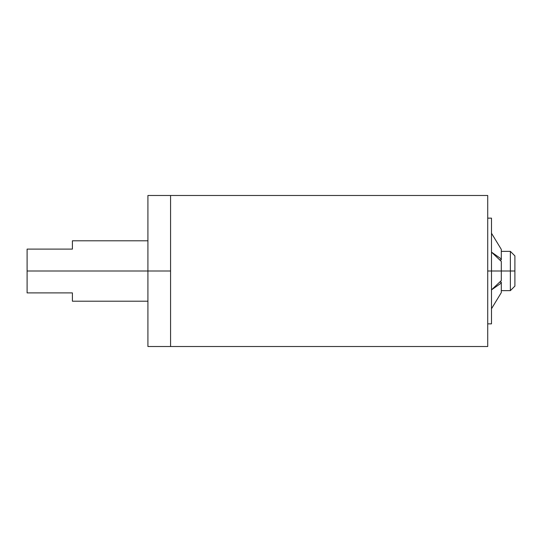 <?xml version="1.0" encoding="UTF-8"?>
<svg xmlns="http://www.w3.org/2000/svg" width="542" height="542" viewBox="0 0 542 542"><rect width="100%" height="100%" fill="white"/><g stroke="black" fill="none" stroke-linecap="round" stroke-linejoin="round"><path stroke-width="0.81" d="M487.719 346.46L487.719 195.54M170.567 195.54L170.567 346.46M170.567 339.773L170.567 197.654M487.719 339.773L487.719 197.654M491.492 289.875L501.309 283.019L501.309 292.592L491.492 308.757L501.309 292.592L501.309 282.165L501.309 283.019L491.492 289.875L501.309 280.573L501.309 271L487.719 271L491.492 271L491.492 218.141L487.719 218.141M501.309 259.835L501.309 249.408L491.492 233.243L501.309 249.408L501.309 259.835L499.636 259.835L501.309 259.835M491.492 218.141L491.492 323.859L491.492 271L501.309 271L501.309 261.427L491.492 252.125L501.309 258.981L491.492 252.125M501.309 280.573L501.309 261.427M501.309 282.165L499.636 282.165M514.9 255.899L514.9 286.101L514.9 271L501.309 271L510.368 271L510.368 251.366L510.368 271L514.9 271L514.9 255.899L510.368 251.366L501.309 251.366M487.719 346.514L170.567 346.514L170.567 195.486L147.919 195.486L147.919 271L170.567 271L170.567 195.486L487.719 195.486M147.919 240.797L72.404 240.797L72.404 249.103L27.1 249.103L27.1 271L147.919 271L147.919 346.514L147.919 271L27.1 271L27.1 292.897L72.404 292.897L72.404 301.203L147.919 301.203M72.404 240.797L72.404 249.103L27.1 249.103L27.1 292.897L72.404 292.897L72.404 301.203M147.919 195.486L147.919 271L170.567 271L170.567 346.514L147.919 346.514M510.368 271L510.368 290.634L510.368 271M491.492 323.859L487.719 323.859M514.9 286.101L510.368 290.634L501.309 290.634"/></g></svg>
